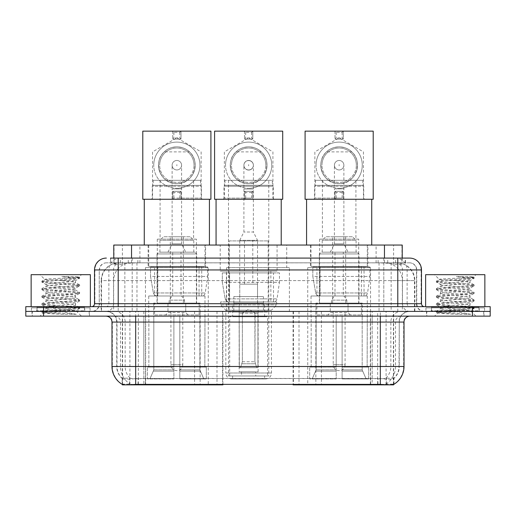 <?xml version="1.0" encoding="UTF-8"?>
<svg xmlns="http://www.w3.org/2000/svg" width="516" height="516" viewBox="0 0 516 516"><rect width="100%" height="100%" fill="white"/><g stroke="black" fill="none" stroke-linecap="round" stroke-linejoin="round"><path stroke-width="0.39" stroke-dasharray="2.58 1.94" d="M122.35 384.433L122.35 311.4L222.925 311.4L222.925 384.272M222.925 384.852L145.66 384.852L145.66 311.4M370.546 267.565L307.755 267.565L370.546 267.565L370.546 384.852L307.755 384.852L370.546 384.852M307.755 267.565L307.755 384.852M208.245 267.565L145.454 267.565L208.245 267.565L208.245 384.852L145.454 384.852L208.245 384.852M145.454 267.565L145.454 384.852M396.604 262.825L390.838 262.825L399.687 263.044C401.919 263.708 402.673 264.134 401.958 264.308L393.598 264.308L388.838 263.289L379.034 262.85L136.966 262.85L127.162 263.289L122.402 264.308L114.042 264.308L113.772 258.09M402.228 245.055L113.772 245.055M398.675 262.902A17.77 17.77 0 0 1 414.845 280.601L414.845 311.4L101.155 311.4L414.845 311.4M113.772 264.198L117.326 262.902L125.162 262.825L119.396 262.825M117.326 262.902A17.77 17.77 0 0 0 101.155 280.601L101.517 280.601L101.517 311.4M122.35 384.852L145.66 384.852M205.574 245.055L148.118 245.055L205.574 245.055L205.574 267.565L148.118 267.565L205.574 267.565M148.118 245.055L148.118 267.565M367.882 245.055L310.426 245.055L367.882 245.055L367.882 267.565L310.426 267.565L367.882 267.565M310.426 245.055L310.426 267.565M286.728 245.055L229.272 245.055L286.728 245.055L286.728 267.565L229.272 267.565L286.728 267.565M229.272 245.055L229.272 267.565M289.392 267.565L226.608 267.565L289.392 267.565L289.392 311.4L226.608 311.4L289.392 311.4M226.608 267.565L226.608 311.4M377.654 311.4L293.075 311.4L393.65 311.4L377.654 311.4L377.654 384.272M299.003 311.4L299.003 384.852L293.075 384.852M299.003 384.852L393.65 384.852M222.925 311.4L122.35 311.4M402.228 258.09L401.958 264.308L401.958 245.055M125.162 262.825L390.838 262.825M89.474 311.4L32.018 311.4L89.474 311.4L89.474 316.14L32.018 316.14L89.474 316.14M32.018 311.4L32.018 316.14M483.982 311.4L426.526 311.4L483.982 311.4L483.982 316.14L426.526 316.14L483.982 316.14M426.526 311.4L426.526 316.14M90.068 307.846L31.424 307.846L90.068 307.846L90.068 311.4L31.424 311.4L90.068 311.4M31.424 307.846L31.424 311.4M484.576 307.846L425.932 307.846L484.576 307.846L484.576 311.4L425.932 311.4L484.576 311.4M425.932 307.846L425.932 311.4M135.682 378.563L380.318 378.563C387.735 379.434 392.218 379.434 393.766 378.563A15.996 15.996 0 0 0 399.274 366.489L143.829 366.489L143.829 384.31C137.03 384.672 132.457 384.588 130.103 384.078L122.053 384.143L122.234 378.563C123.769 379.434 128.252 379.434 135.682 378.563L135.682 322.061L116.726 322.061L404.015 322.061M404.015 366.489L403.654 366.489A20.73 20.414 90 0 1 393.947 384.143L385.897 384.078C383.562 384.588 378.983 384.672 372.171 384.31L372.171 366.489L112.346 366.489A20.73 20.414 -90 0 0 122.053 384.143L122.234 384.375M393.947 384.143L393.947 378.215A15.996 15.751 90 0 0 398.984 366.489L399.274 322.061A10.662 10.662 0 0 1 409.936 311.4L106.064 311.4L409.936 311.4M122.234 378.563A15.996 15.996 0 0 1 116.726 366.489L116.726 322.061C116.094 315.586 112.54 312.032 106.064 311.4M380.318 316.14L106.064 316.14L380.318 316.14M431.26 311.4L479.241 311.4L431.26 311.4L431.26 307.846L479.241 307.846L431.26 307.846M479.241 311.4L479.241 307.846M36.759 311.4L84.74 311.4L36.759 311.4L36.759 307.846L84.74 307.846L36.759 307.846M84.74 311.4L84.74 307.846M472.43 316.14L25.8 316.14L25.8 311.4L490.2 311.4L490.2 316.14L472.43 316.14L472.43 311.4L490.2 311.4M372.171 384.31L143.829 384.31M393.947 378.215L385.897 378.118C383.562 378.886 378.989 379.002 372.171 378.473L143.829 378.473C137.024 379.002 132.451 378.886 130.103 378.118L122.053 378.222A15.996 15.751 -90 0 1 117.016 366.489L399.274 366.489L399.274 322.061L135.682 322.061L135.682 311.4M118.209 258.09L397.791 258.09M110.508 262.825L405.492 262.825L110.508 262.825L110.508 258.09L120.538 258.09A11.849 11.668 -90 0 0 108.87 269.939L108.87 303.698L94.512 303.698M409.639 262.825L106.361 262.825L409.639 262.825A7.108 7.108 0 0 1 416.747 269.939L416.747 303.698L108.87 303.698A2.961 2.915 90 0 1 105.954 306.659L424.449 306.659L105.954 306.659M94.512 269.939L416.747 269.939L99.253 269.939L99.253 303.698A7.701 7.701 0 0 1 91.551 311.4L424.449 311.4L91.551 311.4M478.945 306.659L431.557 306.659L478.945 306.659L478.945 311.4L431.557 311.4L478.945 311.4M431.557 306.659L431.557 311.4M84.443 306.659L37.055 306.659L84.443 306.659L84.443 311.4L37.055 311.4L84.443 311.4M37.055 306.659L37.055 311.4M43.57 316.14L43.57 311.4L25.8 311.4L25.8 306.659L490.2 306.659M43.57 306.659L43.57 311.4L472.43 311.4L472.43 306.659M405.492 262.825L405.492 258.09L110.779 258.09L110.779 262.825M383.801 258.09L383.801 269.939L421.127 269.939A11.849 11.668 90 0 0 409.459 258.09L120.538 258.09M32.315 311.4L89.184 311.4L32.315 311.4L32.315 316.14L89.184 316.14L32.315 316.14M89.184 311.4L89.184 316.14M85.037 311.4L36.462 311.4L85.037 311.4A0.593 0.593 0 0 1 84.443 310.806L37.055 310.806L84.443 310.806L84.443 307.252A0.593 0.593 0 0 1 85.037 306.659L36.462 306.659L85.037 306.659M36.462 311.4A0.593 0.593 0 0 0 37.055 310.806L37.055 307.252A0.593 0.593 0 0 0 36.462 306.659M90.364 306.659L31.134 306.659L90.364 306.659M76.329 314.289L54.103 310.213L73.936 310.213L75.916 310.574C77.381 311.425 42.551 312.219 43.196 312.954C44.382 313.412 51.323 313.857 64.029 314.289L76.329 314.289L44.395 311.877L41.97 311.129L51.31 309.993L77.097 308.116L79.528 307.368L70.189 306.233L44.395 304.35L41.97 303.608L51.31 302.473L77.097 300.589L79.528 299.848L70.189 298.712L44.395 296.829L41.867 296.203L51.31 294.952L77.097 293.069L79.632 292.443L70.189 291.185L44.395 289.308L41.867 288.683L51.31 287.425L77.097 285.548L79.632 284.916L70.189 283.665L44.395 281.781L41.867 281.156L44.802 279.459C43.292 278.608 79.761 277.821 79.077 277.079L74.962 276.524L61.817 276.524C70.963 277.711 75.523 279.066 75.51 280.601L59.701 280.601L44.802 279.459L40.016 274.673L81.483 274.673L40.016 274.673M41.97 281.039L51.31 279.904L77.097 278.021L79.632 277.395L79.051 277.002L81.483 274.673M73.936 310.213C67.854 309.142 45.086 308.084 45.937 307.014C45.034 305.762 76.465 304.505 75.555 303.253C76.465 302.002 45.034 300.744 45.937 299.493C45.034 298.242 76.465 296.984 75.555 295.733C76.465 294.481 45.034 293.223 45.937 291.972C45.034 290.721 76.465 289.463 75.555 288.212L75.555 290.089L79.528 292.327M64.029 314.289L51.31 313.444L41.867 312.186L44.395 311.561L70.189 309.684L79.632 308.426L77.097 307.8L51.31 305.917L41.867 304.666L44.395 304.04L70.189 302.157L79.632 300.905L77.097 300.28L51.31 298.396L41.867 297.145L44.395 296.513L70.189 294.636L79.528 293.501L75.555 295.733L75.555 297.616C76.465 296.365 45.034 295.1 45.937 293.849C45.034 292.598 76.465 291.34 75.555 290.089C76.465 288.837 45.034 287.58 45.937 286.328L41.97 288.56M79.528 293.501L77.097 292.753L51.31 290.876L41.867 289.618L44.395 288.992L70.189 287.115L79.528 285.974L75.555 288.212C76.465 286.96 45.034 285.703 45.937 284.451L45.937 286.328C45.034 285.077 76.465 283.819 75.555 282.568L79.528 284.8M79.528 285.974L77.097 285.232L51.31 283.349L41.97 282.213L45.937 284.451C45.034 283.194 76.465 281.936 75.555 280.685L75.555 282.568C74.536 281.917 69.254 281.259 59.701 280.601M79.528 301.022L75.555 303.253L75.555 305.137C76.465 303.885 45.034 302.628 45.937 301.376C45.034 300.125 76.465 298.867 75.555 297.616L79.528 299.848M41.97 289.734L46.072 292.12L45.937 293.849L41.97 296.087M54.103 310.213C48.923 309.787 46.201 309.342 45.937 308.897C45.034 307.646 76.465 306.388 75.555 305.137L79.528 307.368M41.97 297.261L46.072 299.648L45.937 301.376L41.97 303.608M41.97 304.782L46.072 307.168L45.937 308.897L41.97 311.129M41.97 282.213L44.395 281.472L70.189 279.588L79.528 278.453L75.51 280.601M79.528 308.542L75.878 310.664L81.483 316.14L40.016 316.14L81.483 316.14M41.97 312.303L43.228 313.038L40.016 316.14M31.134 274.673L90.364 274.673M79.528 277.279L74.962 276.524M79.528 278.453L77.097 277.711L61.817 276.524M426.816 311.4L483.685 311.4L426.816 311.4L426.816 316.14L483.685 316.14L426.816 316.14M483.685 311.4L483.685 316.14M479.538 311.4L430.963 311.4L479.538 311.4A0.593 0.593 0 0 1 478.945 310.806L431.557 310.806L478.945 310.806L478.945 307.252A0.593 0.593 0 0 1 479.538 306.659L430.963 306.659L479.538 306.659M430.963 311.4A0.593 0.593 0 0 0 431.557 310.806L431.557 307.252A0.593 0.593 0 0 0 430.963 306.659M484.866 306.659L425.635 306.659L484.866 306.659M470.837 314.289L448.604 310.213L468.438 310.213L470.418 310.574C471.882 311.425 437.052 312.219 437.703 312.954C438.884 313.412 445.824 313.857 458.531 314.289L470.837 314.289L438.903 311.877L436.472 311.129L445.811 309.993L471.605 308.116L474.03 307.368L464.69 306.233L438.903 304.35L436.472 303.608L445.811 302.473L471.605 300.589L474.03 299.848L464.69 298.712L438.903 296.829L436.368 296.203L445.811 294.952L471.605 293.069L474.133 292.443L464.69 291.185L438.903 289.308L436.368 288.683L445.811 287.425L471.605 285.548L474.133 284.916L464.69 283.665L438.903 281.781L436.368 281.156L439.31 279.459C437.794 278.608 474.268 277.821 473.578 277.079L469.47 276.524L456.318 276.524C465.464 277.711 470.031 279.066 470.012 280.601L454.203 280.601L439.31 279.459L434.517 274.673L475.984 274.673L434.517 274.673M436.472 281.039L445.811 279.904L471.605 278.021L474.133 277.395L473.553 277.002L475.984 274.673M468.438 310.213C462.355 309.142 439.587 308.084 440.445 307.014C439.535 305.762 470.966 304.505 470.063 303.253C470.966 302.002 439.535 300.744 440.445 299.493C439.535 298.242 470.966 296.984 470.063 295.733C470.966 294.481 439.535 293.223 440.445 291.972C439.535 290.721 470.966 289.463 470.063 288.212L470.063 290.089L474.03 292.327M458.531 314.289L445.811 313.444L436.368 312.186L438.903 311.561L464.69 309.684L474.133 308.426L471.605 307.8L445.811 305.917L436.368 304.666L438.903 304.04L464.69 302.157L474.133 300.905L471.605 300.28L445.811 298.396L436.368 297.145L438.903 296.513L464.69 294.636L474.03 293.501L470.063 295.733L470.063 297.616C470.966 296.365 439.535 295.1 440.445 293.849C439.535 292.598 470.966 291.34 470.063 290.089C470.966 288.837 439.535 287.58 440.445 286.328L436.472 288.56M474.03 293.501L471.605 292.753L445.811 290.876L436.368 289.618L438.903 288.992L464.69 287.115L474.03 285.974L470.063 288.212C470.966 286.96 439.535 285.703 440.445 284.451L440.445 286.328C439.535 285.077 470.966 283.819 470.063 282.568L474.03 284.8M474.03 285.974L471.605 285.232L445.811 283.349L436.472 282.213L440.445 284.451C439.535 283.194 470.966 281.936 470.063 280.685L470.063 282.568C469.044 281.917 463.755 281.259 454.203 280.601M474.03 301.022L470.063 303.253L470.063 305.137C470.966 303.885 439.535 302.628 440.445 301.376C439.535 300.125 470.966 298.867 470.063 297.616L474.03 299.848M436.472 289.734L440.58 292.12L440.445 293.849L436.472 296.087M448.604 310.213C443.425 309.787 440.709 309.342 440.445 308.897C439.535 307.646 470.966 306.388 470.063 305.137L474.03 307.368M436.472 297.261L440.58 299.648L440.445 301.376L436.472 303.608M436.472 304.782L440.58 307.168L440.445 308.897L436.472 311.129M436.472 282.213L438.903 281.472L464.69 279.588L474.03 278.453L470.012 280.601M474.03 308.542L470.379 310.664L475.984 316.14L434.517 316.14L475.984 316.14M436.472 312.303L437.736 313.038L434.517 316.14M425.635 274.673L484.866 274.673M474.03 277.279L469.47 276.524M474.03 278.453L471.605 277.711L456.318 276.524M200.543 180.316L153.155 180.316L200.543 180.316L200.543 185.347L201.434 186.237L152.265 186.237L152.265 199.266L201.434 199.266L152.265 199.266M153.155 180.316L153.155 185.347L200.543 185.347L153.155 185.347L152.265 186.237L201.434 186.237L201.434 199.266M193.61 180.316L160.083 180.316L193.61 180.316L193.61 239.134L160.083 239.134L193.61 239.134M160.083 180.316L160.083 239.134M196.396 239.134L157.303 239.134L196.396 239.134L196.396 303.105L157.303 303.105L196.396 303.105M157.303 239.134L157.303 303.105M200.066 303.105L153.626 303.105L200.066 303.105L200.066 316.14M199.879 369.888L199.879 316.14L199.879 369.888L203.814 378.925L179.813 378.925L206.316 378.925L179.813 378.925L179.813 367.082L206.316 367.082L179.813 367.082L179.813 378.925L206.316 378.925L206.316 367.082L204.826 367.082L204.987 316.14L204.826 367.082L206.316 367.082L206.316 378.925L203.814 378.925L199.879 369.888L179.813 369.888L179.813 378.925L179.813 316.14L179.813 369.888L199.879 369.888M173.886 316.14L179.813 316.14L173.886 316.14L173.886 367.082L148.866 367.082L173.886 367.082L173.886 316.14L173.886 369.888L173.886 316.14L179.813 316.14L179.813 367.082L179.813 316.14L173.886 316.14M153.82 316.14L153.82 369.888L149.879 378.925L173.886 378.925L173.886 369.888L173.886 378.925L147.382 378.925L173.886 378.925L173.886 367.082L173.886 378.925L147.382 378.925L147.382 367.082L173.886 367.082L147.382 367.082L148.866 367.082L148.866 316.14L148.866 367.082L147.382 367.082L147.382 378.925L149.879 378.925L153.82 369.888L153.82 316.14L148.711 316.14L153.82 316.14M153.626 303.105L153.626 316.14M148.711 295.997L204.987 295.997L148.711 295.997L148.711 316.14M204.987 295.997L204.987 316.14M154.632 266.379L199.06 266.379L154.632 266.379L154.632 295.997L199.06 295.997L154.632 295.997M199.06 266.379L199.06 295.997M148.711 245.055L204.987 245.055L148.711 245.055L148.711 266.379L204.987 266.379L148.711 266.379M204.987 245.055L204.987 266.379M209.425 199.266L144.267 199.266L209.425 199.266M209.425 245.055L144.267 245.055L209.425 245.055M204.826 316.14L199.879 316.14L204.826 316.14M196.693 303.105L157.006 303.105L157.006 253.943L196.693 253.943L157.006 253.943L158.78 252.163L194.913 252.163L196.693 253.943L196.693 303.105L157.006 303.105M154.574 314.954L199.118 314.954L154.574 314.954L154.574 303.105L199.118 303.105L154.574 303.105M199.118 314.954L199.118 303.105M193.79 252.163L159.908 252.163L193.79 252.163L193.79 240.321L159.908 240.321L193.79 240.321L190.236 236.767L163.462 236.767L190.236 236.767M159.908 252.163L159.908 240.321L163.462 236.767M185.734 311.4L167.964 311.4L185.734 311.4L185.734 303.105L167.964 303.105L185.734 303.105L185.734 312.586L167.964 312.586L165.591 314.954L188.101 314.954L165.591 314.954M167.964 311.4L167.964 303.105L167.964 312.586L185.734 312.586L188.101 314.954M170.332 236.767L183.367 236.767L170.332 236.767L170.332 303.105L183.367 303.105L170.332 303.105M183.367 236.767L183.367 303.105M194.913 252.163L158.78 252.163M176.846 169.945A4.741 4.741 0 0 1 172.112 165.21A4.741 4.741 0 0 1 176.846 160.47A4.741 4.741 0 0 0 172.112 165.21A4.741 4.741 0 0 0 176.846 169.945A4.741 4.741 0 0 0 181.587 165.21A4.741 4.741 0 0 1 176.846 169.945A4.741 4.741 0 0 0 181.587 165.21A4.741 4.741 0 0 0 176.846 160.47A4.741 4.741 0 0 1 181.587 165.21A4.741 4.741 0 0 1 176.846 169.945A4.741 4.741 0 0 1 172.112 165.21A4.741 4.741 0 0 1 176.846 160.47A4.741 4.741 0 0 1 181.587 165.21A4.741 4.741 0 0 1 176.846 169.945A4.741 4.741 0 0 1 172.112 165.21A4.741 4.741 0 0 1 176.846 160.47A4.741 4.741 0 0 1 181.587 165.21A4.741 4.741 0 0 1 176.846 169.945M184.547 303.105L169.145 303.105L184.547 303.105L184.547 300.144L169.145 300.144L184.547 300.144L181.587 295.997L172.112 295.997L181.587 295.997M169.145 303.105L169.145 300.144L172.112 295.997M180.993 295.997L172.705 295.997L180.993 295.997L180.993 252.163L172.705 252.163L180.993 252.163M172.705 295.997L172.705 252.163M167.964 252.163L172.112 243.875L172.112 188.901L181.587 188.901L181.587 243.875L172.112 243.875L181.587 243.875L185.734 252.163L167.964 252.163L185.734 252.163M170.925 311.4L170.925 364.709L176.846 364.709L170.925 364.709A5.921 5.921 0 0 0 176.846 370.636A5.921 5.921 0 0 0 182.774 364.709L176.846 364.709L182.774 364.709L182.774 311.4L170.925 311.4L182.774 311.4M167.964 303.105L185.734 303.105L167.964 303.105M207.651 266.972L150.524 266.972L207.651 266.972L207.651 276.453L150.524 276.453L150.524 266.972L150.524 276.453L153.381 292.959C154.084 294.991 155.555 296.003 157.786 295.997L201.73 295.997L157.793 295.997L157.793 266.972L157.786 295.997C155.561 296.01 154.091 294.997 153.381 292.959L150.524 276.453L207.651 276.453L205.252 292.959L153.381 292.959L205.252 292.959C204.82 294.829 203.646 295.842 201.73 295.997L201.73 266.972L157.793 266.972L201.73 266.972M176.846 188.308A23.104 23.104 0 0 0 199.95 165.21A23.104 23.104 0 0 0 176.846 142.106A23.104 23.104 0 0 1 199.95 165.21A23.104 23.104 0 0 1 176.846 188.308A23.104 23.104 0 0 1 153.749 165.21A23.104 23.104 0 0 1 176.846 142.106A23.104 23.104 0 0 0 153.749 165.21A23.104 23.104 0 0 0 176.846 188.308M176.846 199.266L202.317 199.266L176.846 199.266M176.846 198.086L201.137 198.086L176.846 198.086M189.482 151.878C186.605 148.892 182.393 147.215 176.846 146.847A18.363 18.363 0 0 0 158.483 165.21A18.363 18.363 0 0 0 176.846 183.573A18.363 18.363 0 0 0 195.209 165.21A18.363 18.363 0 0 0 176.846 146.847C171.325 147.208 167.113 148.885 164.217 151.878C152.465 161.992 160.36 184.464 176.846 183.573C193.371 184.476 201.201 161.927 189.482 151.878L164.217 151.878M176.846 164.591L176.846 165.83L176.846 164.591M180.993 131.148L142.79 131.148L142.79 199.266L172.705 199.266L172.705 191.333L180.993 191.333L180.993 199.266L180.993 191.333L172.705 191.333L172.705 199.266L210.909 199.266L210.909 131.148L180.993 131.148L179.813 132.335L173.886 132.335L172.705 131.148L172.705 139.088L180.993 139.088L180.993 131.148L180.993 139.088L179.813 137.901L173.886 137.901L172.705 139.088L180.993 139.088M172.705 131.148L172.705 139.088M173.886 132.335L173.886 137.901M179.813 132.335L179.813 137.901M172.705 199.266L173.886 198.086L179.813 198.086L180.993 199.266M179.813 198.086L179.813 192.513L180.993 191.333M173.886 198.086L173.886 192.513L179.813 192.513M172.705 191.333L173.886 192.513M199.95 165.21A23.104 23.104 0 0 0 176.846 142.106A23.104 23.104 0 0 0 153.749 165.21A23.104 23.104 0 0 1 176.846 142.106A23.104 23.104 0 0 1 199.95 165.21A23.104 23.104 0 0 1 176.846 188.308A23.104 23.104 0 0 1 153.749 165.21A23.104 23.104 0 0 0 176.846 188.308A23.104 23.104 0 0 0 199.95 165.21M194.029 165.21A17.176 17.176 0 0 0 176.846 148.034A17.176 17.176 0 0 0 159.67 165.21A17.176 17.176 0 0 1 176.846 148.034A17.176 17.176 0 0 1 194.029 165.21A17.176 17.176 0 0 1 176.846 182.387A17.176 17.176 0 0 1 159.67 165.21A17.176 17.176 0 0 1 176.846 148.034A17.176 17.176 0 0 1 194.029 165.21A17.176 17.176 0 0 1 176.846 182.387A17.176 17.176 0 0 1 159.67 165.21A17.176 17.176 0 0 0 176.846 182.387A17.176 17.176 0 0 0 194.029 165.21M195.209 165.21A18.363 18.363 0 0 0 176.846 146.847A18.363 18.363 0 0 0 158.483 165.21A18.363 18.363 0 0 0 176.846 183.573A18.363 18.363 0 0 0 195.209 165.21A18.363 18.363 0 0 0 176.846 146.847A18.363 18.363 0 0 0 158.483 165.21A18.363 18.363 0 0 0 176.846 183.573A18.363 18.363 0 0 0 195.209 165.21M362.845 180.316L315.457 180.316L362.845 180.316L362.845 185.347L363.735 186.237L314.567 186.237L314.567 199.266L363.735 199.266L314.567 199.266M315.457 180.316L315.457 185.347L362.845 185.347L315.457 185.347L314.567 186.237L363.735 186.237L363.735 199.266M355.917 180.316L322.39 180.316L355.917 180.316L355.917 239.134L322.39 239.134L355.917 239.134M322.39 180.316L322.39 239.134M358.697 239.134L319.604 239.134L358.697 239.134L358.697 303.105L319.604 303.105L358.697 303.105M319.604 239.134L319.604 303.105M362.374 303.105L315.934 303.105L362.374 303.105L362.374 316.14M362.18 369.888L362.18 316.14L362.18 369.888L366.121 378.925L342.114 378.925L368.618 378.925L342.114 378.925L342.114 367.082L368.618 367.082L342.114 367.082L342.114 378.925L368.618 378.925L368.618 367.082L367.134 367.082L367.289 316.14L367.134 367.082L368.618 367.082L368.618 378.925L366.121 378.925L362.18 369.888L342.114 369.888L342.114 378.925L342.114 316.14L342.114 369.888L362.18 369.888M336.187 316.14L342.114 316.14L336.187 316.14L336.187 367.082L311.174 367.082L336.187 367.082L336.187 316.14L336.187 369.888L336.187 316.14L342.114 316.14L342.114 367.082L342.114 316.14L336.187 316.14M316.121 316.14L316.121 369.888L312.186 378.925L336.187 378.925L336.187 369.888L336.187 378.925L309.684 378.925L336.187 378.925L336.187 367.082L336.187 378.925L309.684 378.925L309.684 367.082L336.187 367.082L309.684 367.082L311.174 367.082L311.174 316.14L311.174 367.082L309.684 367.082L309.684 378.925L312.186 378.925L316.121 369.888L316.121 316.14L311.013 316.14L316.121 316.14M315.934 303.105L315.934 316.14M311.013 295.997L367.289 295.997L311.013 295.997L311.013 316.14M367.289 295.997L367.289 316.14M316.94 266.379L361.368 266.379L316.94 266.379L316.94 295.997L361.368 295.997L316.94 295.997M361.368 266.379L361.368 295.997M311.013 245.055L367.289 245.055L311.013 245.055L311.013 266.379L367.289 266.379L311.013 266.379M367.289 245.055L367.289 266.379M371.733 199.266L306.575 199.266L371.733 199.266M371.733 245.055L306.575 245.055L371.733 245.055M367.134 316.14L362.18 316.14L367.134 316.14M358.994 303.105L319.307 303.105L319.307 253.943L358.994 253.943L319.307 253.943L321.087 252.163L357.22 252.163L358.994 253.943L358.994 303.105L319.307 303.105M316.882 314.954L361.426 314.954L316.882 314.954L316.882 303.105L361.426 303.105L316.882 303.105M361.426 314.954L361.426 303.105M356.092 252.163L322.21 252.163L356.092 252.163L356.092 240.321L322.21 240.321L356.092 240.321L352.538 236.767L325.764 236.767L352.538 236.767M322.21 252.163L322.21 240.321L325.764 236.767M348.036 311.4L330.266 311.4L348.036 311.4L348.036 303.105L330.266 303.105L348.036 303.105L348.036 312.586L330.266 312.586L327.899 314.954L350.409 314.954L327.899 314.954M330.266 311.4L330.266 303.105L330.266 312.586L348.036 312.586L350.409 314.954M332.633 236.767L345.668 236.767L332.633 236.767L332.633 303.105L345.668 303.105L332.633 303.105M345.668 236.767L345.668 303.105M357.22 252.163L321.087 252.163M339.154 169.945A4.741 4.741 0 0 1 334.413 165.21A4.741 4.741 0 0 1 339.154 160.47A4.741 4.741 0 0 0 334.413 165.21A4.741 4.741 0 0 0 339.154 169.945A4.741 4.741 0 0 0 343.888 165.21A4.741 4.741 0 0 1 339.154 169.945A4.741 4.741 0 0 0 343.888 165.21A4.741 4.741 0 0 0 339.154 160.47A4.741 4.741 0 0 1 343.888 165.21A4.741 4.741 0 0 1 339.154 169.945A4.741 4.741 0 0 1 334.413 165.21A4.741 4.741 0 0 1 339.154 160.47A4.741 4.741 0 0 1 343.888 165.21A4.741 4.741 0 0 1 339.154 169.945A4.741 4.741 0 0 1 334.413 165.21A4.741 4.741 0 0 1 339.154 160.47A4.741 4.741 0 0 1 343.888 165.21A4.741 4.741 0 0 1 339.154 169.945M346.855 303.105L331.453 303.105L346.855 303.105L346.855 300.144L331.453 300.144L346.855 300.144L343.888 295.997L334.413 295.997L343.888 295.997M331.453 303.105L331.453 300.144L334.413 295.997M343.295 295.997L335.007 295.997L343.295 295.997L343.295 252.163L335.007 252.163L343.295 252.163M335.007 295.997L335.007 252.163M330.266 252.163L334.413 243.875L334.413 188.901L343.888 188.901L343.888 243.875L334.413 243.875L343.888 243.875L348.036 252.163L330.266 252.163L348.036 252.163M333.226 311.4L333.226 364.709L339.154 364.709L333.226 364.709A5.921 5.921 0 0 0 339.154 370.636A5.921 5.921 0 0 0 345.075 364.709L339.154 364.709L345.075 364.709L345.075 311.4L333.226 311.4L345.075 311.4M330.266 303.105L348.036 303.105L330.266 303.105M369.953 266.972L312.825 266.972L369.953 266.972L369.953 276.453L312.825 276.453L312.825 266.972L312.825 276.453L315.682 292.959C316.385 294.991 317.856 296.003 320.094 295.997L364.032 295.997L320.094 295.997L320.094 266.972L320.094 295.997C317.862 296.01 316.392 294.997 315.682 292.959L312.825 276.453L369.953 276.453L367.553 292.959L315.682 292.959L367.553 292.959C367.121 294.829 365.947 295.842 364.038 295.997L364.032 266.972L320.094 266.972L364.032 266.972M339.154 188.308A23.104 23.104 0 0 0 362.251 165.21A23.104 23.104 0 0 0 339.154 142.106A23.104 23.104 0 0 1 362.251 165.21A23.104 23.104 0 0 1 339.154 188.308A23.104 23.104 0 0 1 316.05 165.21A23.104 23.104 0 0 1 339.154 142.106A23.104 23.104 0 0 0 316.05 165.21A23.104 23.104 0 0 0 339.154 188.308M339.154 199.266L313.683 199.266L339.154 199.266M339.154 198.086L314.863 198.086L339.154 198.086M351.783 151.878C348.906 148.892 344.694 147.215 339.154 146.847A18.363 18.363 0 0 0 320.791 165.21A18.363 18.363 0 0 0 339.154 183.573A18.363 18.363 0 0 0 357.517 165.21A18.363 18.363 0 0 0 339.154 146.847C333.626 147.208 329.414 148.885 326.518 151.878C314.766 161.992 322.661 184.464 339.154 183.573C355.679 184.476 363.503 161.927 351.783 151.878L326.518 151.878M339.154 164.591L339.154 165.83L339.154 164.591M343.295 131.148L305.091 131.148L305.091 199.266L335.007 199.266L335.007 191.333L343.295 191.333L343.295 199.266L343.295 191.333L335.007 191.333L335.007 199.266L373.21 199.266L373.21 131.148L343.295 131.148L342.114 132.335L336.187 132.335L335.007 131.148L335.007 139.088L343.295 139.088L343.295 131.148L343.295 139.088L342.114 137.901L336.187 137.901L335.007 139.088L343.295 139.088M335.007 131.148L335.007 139.088M336.187 132.335L336.187 137.901M342.114 132.335L342.114 137.901M335.007 199.266L336.187 198.086L342.114 198.086L343.295 199.266M342.114 198.086L342.114 192.513L343.295 191.333M336.187 198.086L336.187 192.513L342.114 192.513M335.007 191.333L336.187 192.513M362.251 165.21A23.104 23.104 0 0 0 339.154 142.106A23.104 23.104 0 0 0 316.05 165.21A23.104 23.104 0 0 1 339.154 142.106A23.104 23.104 0 0 1 362.251 165.21A23.104 23.104 0 0 1 339.154 188.308A23.104 23.104 0 0 1 316.05 165.21A23.104 23.104 0 0 0 339.154 188.308A23.104 23.104 0 0 0 362.251 165.21M356.33 165.21A17.176 17.176 0 0 0 339.154 148.034A17.176 17.176 0 0 0 321.971 165.21A17.176 17.176 0 0 1 339.154 148.034A17.176 17.176 0 0 1 356.33 165.21A17.176 17.176 0 0 1 339.154 182.387A17.176 17.176 0 0 1 321.971 165.21A17.176 17.176 0 0 1 339.154 148.034A17.176 17.176 0 0 1 356.33 165.21A17.176 17.176 0 0 1 339.154 182.387A17.176 17.176 0 0 1 321.971 165.21A17.176 17.176 0 0 0 339.154 182.387A17.176 17.176 0 0 0 356.33 165.21M357.517 165.21A18.363 18.363 0 0 0 339.154 146.847A18.363 18.363 0 0 0 320.791 165.21A18.363 18.363 0 0 0 339.154 183.573A18.363 18.363 0 0 0 357.517 165.21A18.363 18.363 0 0 0 339.154 146.847A18.363 18.363 0 0 0 320.791 165.21A18.363 18.363 0 0 0 339.154 183.573A18.363 18.363 0 0 0 357.517 165.21M231.761 378.925L265.521 378.925L231.761 378.925A5.921 5.921 0 0 1 225.834 373.003L271.448 373.003L225.834 373.003L225.834 310.213L220.622 304.885L276.66 304.885L220.622 304.885L220.622 301.925L276.66 301.925L220.622 301.925M265.521 378.925A5.921 5.921 0 0 0 271.448 373.003L271.448 310.213L225.834 310.213L271.448 310.213L276.66 304.885L276.66 301.925M264.637 375.964L232.645 375.964L264.637 375.964L264.637 378.925L232.645 378.925L264.637 378.925M232.645 375.964L232.645 378.925M224.95 180.316L224.95 185.289L224.002 186.237L273.28 186.237L272.332 185.289L224.95 185.289L272.332 185.289L272.332 180.316L224.95 180.316L272.332 180.316M224.002 199.266L273.28 199.266L273.28 186.237L224.002 186.237L224.002 199.266L273.28 199.266M281.22 199.266L216.062 199.266L281.22 199.266M281.22 245.055L216.062 245.055L281.22 245.055M220.209 245.055L277.073 245.055L220.209 245.055L220.209 271.119L277.073 271.119L220.209 271.119M277.073 245.055L277.073 271.119M226.427 271.119L270.855 271.119L226.427 271.119L226.427 301.925L270.855 301.925L226.427 301.925M270.855 271.119L270.855 301.925M268.778 180.316L228.504 180.316L268.778 180.316L268.778 375.964L228.504 375.964L268.778 375.964M228.504 180.316L228.504 375.964M267.598 375.964L229.685 375.964L267.598 375.964L267.598 316.734L229.685 316.734L267.598 316.734M229.685 375.964L229.685 316.734M255.749 371.817L241.533 371.817L255.749 371.817L255.749 375.964L241.533 375.964L255.749 375.964M241.533 371.817L241.533 375.964M232.645 316.734L264.637 316.734L232.645 316.734L232.645 303.698L264.637 303.698L232.645 303.698M264.637 316.734L264.637 303.698M239.166 371.817L258.116 371.817L239.166 371.817L239.166 303.698L258.116 303.698L239.166 303.698M258.116 371.817L258.116 303.698M229.091 240.914L268.191 240.914L229.091 240.914L229.091 311.993L268.191 311.993L229.091 311.993M268.191 240.914L268.191 311.993M257.529 240.914L239.753 240.914L257.529 240.914L257.529 303.698L239.753 303.698L257.529 303.698M239.753 240.914L239.753 303.698M263.45 303.698L233.832 303.698L263.45 303.698L263.45 311.993L233.832 311.993L263.45 311.993M233.832 303.698L233.832 311.993M279.44 272.9L222.319 272.9L279.44 272.9L279.44 282.375L222.319 282.375L222.319 272.9L222.319 282.375L225.17 298.88C225.879 300.912 227.343 301.931 229.581 301.925L273.519 301.925L229.581 301.925L229.581 272.9L229.581 301.925C227.356 301.931 225.885 300.918 225.17 298.88L222.319 282.375L279.44 282.375L277.04 298.88L225.17 298.88L277.04 298.88C276.608 300.757 275.441 301.77 273.525 301.925L273.519 272.9L229.581 272.9L273.519 272.9M248.641 170.067A4.741 4.741 0 0 1 243.9 165.326A4.741 4.741 0 0 1 248.641 160.586A4.741 4.741 0 0 0 243.9 165.326A4.741 4.741 0 0 0 248.641 170.067A4.741 4.741 0 0 0 253.382 165.326A4.741 4.741 0 0 1 248.641 170.067A4.741 4.741 0 0 0 253.382 165.326A4.741 4.741 0 0 0 248.641 160.586A4.741 4.741 0 0 1 253.382 165.326A4.741 4.741 0 0 1 248.641 170.067M257.529 296.59L239.753 296.59L257.529 296.59L257.529 284.155L239.753 284.155L257.529 284.155M239.753 296.59L239.753 284.155M252.788 284.155L244.494 284.155L252.788 284.155L252.788 240.321L244.494 240.321L252.788 240.321M244.494 284.155L244.494 240.321M239.753 240.321L243.9 232.026L243.9 189.024L253.382 189.024L253.382 232.026L243.9 232.026L253.382 232.026L257.529 240.321L239.753 240.321L257.529 240.321M242.127 313.18L248.641 309.265L255.156 313.18L242.127 313.18L254.91 313.18L254.91 361.748L256.742 367.676L257.948 367.676L257.948 313.18L257.948 367.676L239.334 367.676L257.948 367.676L239.334 367.676L239.166 303.105L258.116 303.105L239.166 303.105M258.116 313.18L258.116 303.105M239.166 313.18L239.334 367.676L256.742 367.676L254.91 361.748L255.156 313.18M263.45 303.105L233.832 303.105L263.45 303.105L263.45 296.59L233.832 296.59L263.45 296.59M233.832 303.105L233.832 296.59M240.54 367.676L242.372 361.748L242.372 313.18L242.372 361.748L240.54 367.676M257.948 313.18L254.91 313.18L257.948 313.18M242.372 313.18L239.334 313.18L242.372 313.18M248.641 188.308A23.104 23.104 0 0 0 271.745 165.21A23.104 23.104 0 0 0 248.641 142.106A23.104 23.104 0 0 1 271.745 165.21A23.104 23.104 0 0 1 248.641 188.308A23.104 23.104 0 0 1 225.537 165.21A23.104 23.104 0 0 1 248.641 142.106A23.104 23.104 0 0 0 225.537 165.21A23.104 23.104 0 0 0 248.641 188.308M248.641 199.266L274.112 199.266L248.641 199.266M248.641 198.086L224.357 198.086L248.641 198.086M261.27 151.878C258.393 148.892 254.188 147.215 248.641 146.847A18.363 18.363 0 0 0 230.278 165.21A18.363 18.363 0 0 0 248.641 183.573A18.363 18.363 0 0 0 267.004 165.21A18.363 18.363 0 0 0 248.641 146.847C243.113 147.208 238.902 148.885 236.012 151.878C224.26 161.992 232.155 184.464 248.641 183.573C265.166 184.476 272.996 161.927 261.27 151.878L236.012 151.878M248.641 164.591L248.641 165.83L248.641 164.591M252.788 131.148L214.579 131.148L214.579 199.266L244.494 199.266L244.494 191.333L252.788 191.333L252.788 199.266L252.788 191.333L244.494 191.333L244.494 199.266L282.704 199.266L282.704 131.148L252.788 131.148L251.602 132.335L245.68 132.335L244.494 131.148L244.494 139.088L252.788 139.088L252.788 131.148L252.788 139.088L251.602 137.901L245.68 137.901L244.494 139.088L252.788 139.088M244.494 131.148L244.494 139.088M245.68 132.335L245.68 137.901M251.602 132.335L251.602 137.901M244.494 199.266L245.68 198.086L251.602 198.086L252.788 199.266M251.602 198.086L251.602 192.513L252.788 191.333M245.68 198.086L245.68 192.513L251.602 192.513M244.494 191.333L245.68 192.513M253.382 165.21A4.741 4.741 0 0 1 248.641 169.945A4.741 4.741 0 0 1 243.9 165.21A4.741 4.741 0 0 1 248.641 160.47A4.741 4.741 0 0 1 253.382 165.21A4.741 4.741 0 0 1 248.641 169.945A4.741 4.741 0 0 1 243.9 165.21A4.741 4.741 0 0 1 248.641 160.47A4.741 4.741 0 0 1 253.382 165.21M271.745 165.21A23.104 23.104 0 0 0 248.641 142.106A23.104 23.104 0 0 0 225.537 165.21A23.104 23.104 0 0 1 248.641 142.106A23.104 23.104 0 0 1 271.745 165.21A23.104 23.104 0 0 1 248.641 188.308A23.104 23.104 0 0 1 225.537 165.21A23.104 23.104 0 0 0 248.641 188.308A23.104 23.104 0 0 0 271.745 165.21M265.817 165.21A17.176 17.176 0 0 0 248.641 148.034A17.176 17.176 0 0 0 231.465 165.21A17.176 17.176 0 0 1 248.641 148.034A17.176 17.176 0 0 1 265.817 165.21A17.176 17.176 0 0 1 248.641 182.387A17.176 17.176 0 0 1 231.465 165.21A17.176 17.176 0 0 1 248.641 148.034A17.176 17.176 0 0 1 265.817 165.21A17.176 17.176 0 0 1 248.641 182.387A17.176 17.176 0 0 1 231.465 165.21A17.176 17.176 0 0 0 248.641 182.387A17.176 17.176 0 0 0 265.817 165.21M267.004 165.21A18.363 18.363 0 0 0 248.641 146.847A18.363 18.363 0 0 0 230.278 165.21A18.363 18.363 0 0 0 248.641 183.573A18.363 18.363 0 0 0 267.004 165.21A18.363 18.363 0 0 0 248.641 146.847A18.363 18.363 0 0 0 230.278 165.21A18.363 18.363 0 0 0 248.641 183.573A18.363 18.363 0 0 0 267.004 165.21M157.786 295.997L201.73 295.997L157.786 295.997M216.997 311.4L216.997 384.852M114.042 264.308L114.042 245.055M116.313 263.044A17.77 17.499 -90 0 0 101.517 280.601L414.845 280.601L391.147 280.601L391.147 311.4M414.483 311.4L414.483 280.601A17.77 17.499 90 0 0 399.687 263.044M124.853 262.825L124.853 280.601L101.155 280.601L101.155 311.4M122.595 384.852L122.595 311.4M321.423 311.4L321.423 384.272M379.034 262.85L379.034 311.4M388.838 263.289A17.77 17.499 90 0 1 402.364 280.601L402.364 311.4M136.966 262.85L136.966 311.4M127.162 263.289A17.77 17.499 -90 0 0 113.636 280.601L113.636 311.4M391.147 262.825L391.147 280.601L124.853 280.601L124.853 311.4M129.909 384.852L129.909 311.4M370.34 384.852L370.34 311.4M386.091 384.852L386.091 311.4M393.405 384.852L393.405 311.4M194.577 311.4L194.577 384.272M138.346 384.272L138.346 311.4M131.541 262.87L131.541 258.09M122.402 264.308L122.402 245.055M139.9 262.87L139.9 245.055M376.1 262.87L376.1 245.055M393.598 264.308L393.598 245.055M384.459 262.87L384.459 258.09M200.144 311.4L200.144 384.272M315.856 311.4L315.856 384.272M293.436 311.4L293.436 384.272M222.564 311.4L222.564 384.272M138.049 384.272L138.049 378.409M385.897 384.078A20.73 20.414 90 0 0 395.508 366.489L372.171 366.489L372.171 322.061L398.984 322.061A10.662 10.501 -90 0 1 409.485 311.4M111.985 322.061L112.346 322.061L112.346 366.489L111.985 366.489M106.515 316.14A5.921 5.831 90 0 1 112.346 322.061L120.492 322.061L120.492 366.489A20.73 20.414 -90 0 0 130.103 384.078M409.485 316.14A5.921 5.831 -90 0 0 403.654 322.061L403.654 366.489L395.508 366.489L395.508 322.061A5.921 5.831 -90 0 1 401.338 316.14M130.103 378.118A15.996 15.751 -90 0 1 125.162 366.489L143.829 366.489L143.829 378.473M372.171 378.473L372.171 316.14M385.897 378.118A15.996 15.751 90 0 0 390.838 366.489L390.838 322.061A10.662 10.501 -90 0 1 401.338 311.4M114.662 311.4A10.662 10.501 90 0 1 125.162 322.061L125.162 366.489L117.016 366.489L117.016 322.061A10.662 10.501 90 0 0 106.515 311.4M380.318 378.563L380.318 311.4M114.662 316.14A5.921 5.831 90 0 1 120.492 322.061L143.829 322.061L143.829 366.489L143.829 316.14M143.829 311.4L143.829 322.061L372.171 322.061L372.171 311.4M370.636 384.272L370.636 378.409M145.364 384.272L145.364 378.409M386.387 383.994L386.387 377.996M393.702 383.994L393.702 377.996M129.613 383.994L129.613 377.996M122.298 383.994L122.298 377.996M377.951 384.272L377.951 378.409M128.278 262.825L128.278 258.09M106.361 262.825C103.264 262.973 101.065 264.45 99.769 267.269L99.253 269.939L99.253 303.698L397.791 303.698L397.791 262.825M132.199 258.09L132.199 303.698L99.536 303.698A7.701 7.585 90 0 1 91.958 311.4M397.791 311.4L397.791 303.698L416.747 303.698C417.205 308.375 419.772 310.942 424.449 311.4M421.488 303.698L421.127 303.698L421.127 269.939L421.488 269.939M106.541 258.09A11.849 11.668 -90 0 0 94.873 269.939L94.873 303.698A2.961 2.915 90 0 1 91.958 306.659M395.462 258.09A11.849 11.668 90 0 1 407.13 269.939L407.13 303.698L383.801 303.698L383.801 306.659M424.042 306.659A2.961 2.915 -90 0 1 421.127 303.698L407.13 303.698A2.961 2.915 -90 0 0 410.046 306.659M106.541 262.825A7.108 6.998 -90 0 0 99.536 269.939L383.801 269.939L383.801 303.698L132.199 303.698L132.199 306.659M132.199 262.825L132.199 311.4M120.538 262.825A7.108 6.998 -90 0 0 113.533 269.939L113.533 303.698A7.701 7.585 90 0 1 105.954 311.4M118.209 262.825L118.209 311.4M409.459 262.825A7.108 6.998 90 0 1 416.464 269.939L416.464 303.698A7.701 7.585 -90 0 0 424.042 311.4M395.462 262.825A7.108 6.998 90 0 1 402.467 269.939L402.467 303.698A7.701 7.585 -90 0 0 410.046 311.4M383.801 262.825L383.801 311.4M120.389 262.825L120.389 258.09M137.888 262.825L137.888 258.09M378.112 262.825L378.112 258.09M395.611 262.825L395.611 258.09M405.221 262.825L405.221 258.09M387.722 262.825L387.722 258.09M84.443 307.252L37.055 307.252L84.443 307.252M478.945 307.252L431.557 307.252L478.945 307.252M153.82 369.888L173.886 369.888L153.82 369.888M200.156 371.139L179.813 371.139L200.156 371.139M153.536 371.139L173.886 371.139L153.536 371.139M181.587 165.21A4.741 4.741 0 0 0 176.846 160.47A4.741 4.741 0 0 1 181.587 165.21L181.587 188.901L172.112 188.901L172.112 165.21M316.121 369.888L336.187 369.888L316.121 369.888M362.464 371.139L342.114 371.139L362.464 371.139M315.844 371.139L336.187 371.139L315.844 371.139M343.888 165.21A4.741 4.741 0 0 0 339.154 160.47A4.741 4.741 0 0 1 343.888 165.21L343.888 188.901L334.413 188.901L334.413 165.21M253.382 165.326A4.741 4.741 0 0 0 248.641 160.586A4.741 4.741 0 0 1 253.382 165.326L253.382 189.024L243.9 189.024L243.9 165.326M242.004 363.78L255.278 363.78L242.004 363.78M242.372 361.748L254.91 361.748L242.372 361.748M393.65 384.433L393.65 311.4M293.075 311.4L293.075 384.272M41.867 311.251L41.867 312.186M79.632 307.484L79.632 308.426M41.867 303.724L41.867 304.666M79.632 299.964L79.632 300.905M41.867 296.203L41.867 297.145M79.632 292.443L79.632 293.385M41.867 288.683L41.867 289.618M79.632 284.916L79.632 285.858M41.867 281.156L41.867 282.097M79.632 277.395L79.632 278.337M436.368 311.251L436.368 312.186M474.133 307.484L474.133 308.426M436.368 303.724L436.368 304.666M474.133 299.964L474.133 300.905M436.368 296.203L436.368 297.145M474.133 292.443L474.133 293.385M436.368 288.683L436.368 289.618M474.133 284.916L474.133 285.858M436.368 281.156L436.368 282.097M474.133 277.395L474.133 278.337M151.375 199.266L152.562 198.086L152.562 151.878L176.846 137.862L201.137 151.878L201.137 198.086L202.317 199.266M313.683 199.266L314.863 198.086L314.863 151.878L339.154 137.862L363.438 151.878L363.438 198.086L364.625 199.266M223.17 199.266L224.357 198.086L224.357 151.878L248.641 137.862L272.925 151.878L272.925 198.086L274.112 199.266"/><path stroke-width="0.77" d="M222.925 384.272L222.925 384.852L122.35 384.852L122.35 384.433M113.772 258.09L113.772 245.055L402.228 245.055L402.228 258.09M393.65 384.433L393.65 384.852L293.075 384.852L293.075 384.272M111.985 366.489L135.682 366.489L135.682 322.061L111.985 322.061L111.985 366.489A20.73 20.73 0 0 0 122.234 384.375C123.769 384.968 128.252 384.968 135.682 384.375L380.318 384.375C387.742 384.968 392.225 384.968 393.766 384.375A20.73 20.73 0 0 0 404.015 366.489L404.015 322.061A5.921 5.921 0 0 1 409.936 316.14M43.57 306.659L490.2 306.659L490.2 311.4L25.8 311.4L25.8 316.14L43.57 316.14L43.57 311.4L25.8 311.4L25.8 306.659L43.57 306.659L43.57 311.4L490.2 311.4L490.2 316.14L43.57 316.14M110.779 258.09L405.492 258.09M110.508 258.09L118.209 258.09L118.209 269.939L94.512 269.939L94.512 303.698A2.961 2.961 0 0 1 91.551 306.659M106.361 258.09A11.849 11.849 0 0 0 94.512 269.939M409.639 258.09A11.849 11.849 0 0 1 421.488 269.939L397.791 269.939L397.791 258.09L409.459 258.09M421.488 269.939L421.488 303.698C421.662 305.498 422.649 306.485 424.449 306.659M490.2 306.659L490.2 311.4M90.364 306.659L90.364 274.673L31.134 274.673L31.134 306.659M484.866 306.659L484.866 274.673L425.635 274.673L425.635 306.659M144.267 199.266L144.267 245.055M209.425 199.266L209.425 245.055M142.79 131.148L210.909 131.148L210.909 199.266L142.79 199.266L142.79 131.148M306.575 199.266L306.575 245.055M371.733 199.266L371.733 245.055M305.091 131.148L373.21 131.148L373.21 199.266L305.091 199.266L305.091 131.148M216.062 199.266L216.062 245.055M281.22 199.266L281.22 245.055M214.579 131.148L282.704 131.148L282.704 199.266L214.579 199.266L214.579 131.148M321.423 384.272L321.423 384.852M377.654 384.852L377.654 384.272M194.577 384.272L194.577 384.852M138.346 384.852L138.346 384.272M131.541 258.09L131.541 245.055M384.459 258.09L384.459 245.055M200.144 384.272L200.144 384.852M315.856 384.272L315.856 384.852M293.436 384.272L293.436 384.852M222.564 384.272L222.564 384.852M380.318 316.14L380.318 322.061L135.682 322.061L135.682 316.14M404.015 322.061L380.318 322.061L380.318 366.489L404.015 366.489M380.318 384.375L380.318 366.489L135.682 366.489L135.682 384.375M472.43 316.14L472.43 306.659M118.209 306.659L118.209 303.698L421.488 303.698M94.512 303.698L118.209 303.698L118.209 269.939L397.791 269.939L397.791 306.659M111.985 322.061C111.637 318.462 109.663 316.489 106.064 316.14"/></g></svg>
